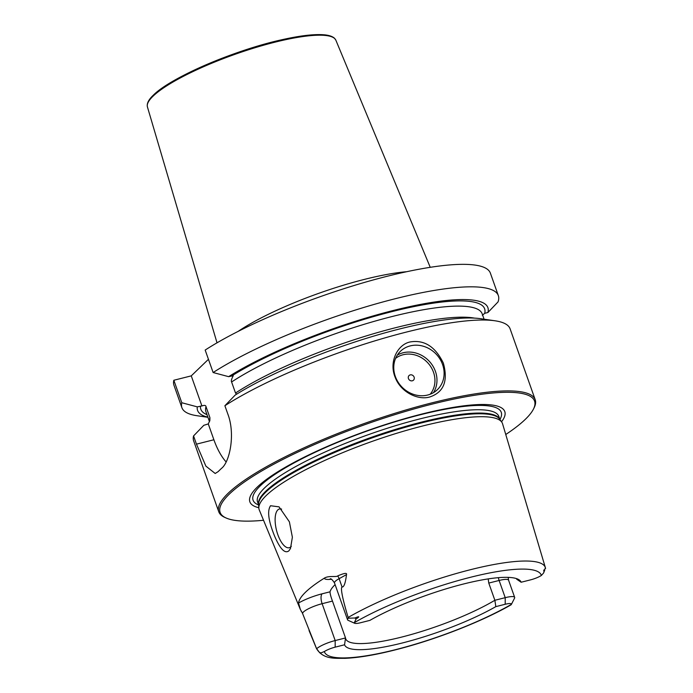 <?xml version="1.0" encoding="UTF-8"?>
<svg xmlns="http://www.w3.org/2000/svg" width="693" height="693" viewBox="0 0 693 693"><rect width="100%" height="100%" fill="white"/><g stroke="black" fill="none" stroke-linecap="round" stroke-linejoin="round"><path stroke-width="1.04" d="M487.889 312.517A153.985 31.748 160.5 0 0 395.512 309.927A153.985 31.748 160.5 0 0 228.629 376.663L213.132 372.531L205.171 350.06A167.853 34.615 -19.5 0 1 376.758 278.993A167.853 34.615 -19.5 0 1 490.384 273.146L498.345 295.625A167.853 34.615 -19.5 0 1 498.033 301.914L487.889 312.517L484.702 313.314L482.354 315.306M207.917 417.299L197.037 415.722A167.853 34.615 -19.5 0 1 181.904 407.683L173.943 385.204A167.853 34.615 -19.5 0 1 173.839 380.258L191.259 375.866L208.446 359.303M263.539 520.278A166.788 34.39 160.5 0 1 226.065 517.974A166.788 34.39 160.5 0 1 229.409 494.031A166.788 34.39 -19.5 0 1 415.748 408.472A166.788 34.39 -19.5 0 1 533.437 409.13L534.086 407.839A167.853 34.615 -19.5 0 0 535.204 399.705A167.853 34.615 -19.5 0 0 399.125 412.006A167.853 34.615 -19.5 0 0 228.118 493.286A167.853 34.615 160.5 0 0 218.763 511.763L193.659 440.878A167.853 34.615 -19.5 0 1 193.555 435.932L203.82 425.303L208.281 423.925L209.866 420.486L209.927 417.697L206.012 406.644C205.812 405.258 204.452 405.033 201.914 405.959L197.297 406.869A153.985 31.748 160.5 0 0 207.865 417.143M228.629 376.663L233.255 375.753C231.523 378.941 230.968 381.011 231.601 381.982L235.516 393.035L236.608 394.196M226.135 461.936A42.628 17.23 75.8 0 1 213.886 439.76L196.465 444.152L205.89 466.138L215.202 473.484L218.182 471.595A167.853 34.615 -19.5 0 1 219.854 469.941A167.853 34.615 -19.5 0 1 221.665 468.243C229.738 461.867 235.568 434.095 227.798 413.955L224.887 405.734L235.161 395.097A153.985 31.748 -19.5 0 1 480.526 318.685L494.967 320.781A167.853 34.615 -19.5 0 1 510.1 328.82L535.204 399.705M224.887 405.734A167.853 34.615 -19.5 0 1 494.967 320.781M213.886 439.76L208.281 423.925M196.465 444.152L193.555 435.932M201.914 405.959L191.259 375.866M181.904 407.683A167.853 34.615 -19.5 0 1 181.791 402.737L197.297 406.869M181.791 402.737L173.839 380.258M213.132 372.531A167.853 34.615 -19.5 0 1 384.71 301.472A167.853 34.615 -19.5 0 1 498.345 295.625M218.763 511.763A167.853 34.615 160.5 0 0 224.749 517.385L226.065 517.974M410.239 341.935C424.298 339.596 435.334 346.647 443.347 363.097C448.284 381.029 443.745 392.325 429.729 396.985C418.2 400.45 400.771 392.429 395.14 377.252C388.686 361.555 397.765 344.343 410.239 341.935M427.642 395.036A26.646 23.744 -133.9 0 1 397.999 381.999A26.646 23.744 -133.9 0 1 400.45 351.282A26.646 23.744 -133.9 0 1 410.239 345.894A26.646 23.744 46.1 0 1 439.882 358.931A26.646 23.744 46.1 0 1 437.43 389.648A26.646 23.744 46.1 0 1 427.642 395.036M433.454 392.662A26.646 23.744 46.1 0 0 431.159 363.513A26.646 23.744 46.1 0 0 403.101 352.772A26.646 23.744 -133.9 0 0 397.288 355.145M395.599 358.359A25.043 22.315 -133.9 0 1 403.101 354.747A25.043 22.315 46.1 0 1 430.284 365.956A25.043 22.315 46.1 0 1 430.18 394.239M412.326 380.795A3.196 2.85 -133.9 0 1 410.239 374.896A3.196 2.85 46.1 0 1 412.326 380.795M533.437 409.13A166.788 34.39 -19.5 0 1 525.242 419.412A166.788 34.39 160.5 0 1 505.76 434.502M258.818 507.726A135.204 27.876 160.5 0 1 257.415 486.962A135.204 27.876 -19.5 0 1 414.518 415.956A135.204 27.876 -19.5 0 1 501.533 421.777M501.767 422.124L499.705 419.161A128.101 26.412 -19.5 0 0 393.148 430.925A128.101 26.412 -19.5 0 0 266.034 491.909A128.101 26.412 160.5 0 0 258.584 504.547L258.844 508.142A129.063 26.611 160.5 0 1 266.346 495.417A129.063 26.611 -19.5 0 1 394.421 433.983A129.063 26.611 -19.5 0 1 501.767 422.124A129.063 26.611 -19.5 0 1 502.555 423.735L545.348 567.576M258.844 508.142A129.063 26.611 160.5 0 0 259.251 509.892L300.346 609.442L298.536 603.031A123.744 25.52 -19.5 0 1 305.7 592.039A123.744 25.52 -19.5 0 1 324.333 578.161C328.569 575.363 336.737 577.347 337.734 575.9C344.274 573.094 347.202 572.661 346.5 574.618C345.452 583.073 343.979 587.214 342.073 587.032L339.12 578.681L346.5 574.618M288.912 550.822C284.927 553.967 280.154 549.055 274.593 536.087C268.408 520.945 267.065 510.828 270.547 505.734L279.045 506.86L289.388 521.82L292.377 537.222L290.497 548.475L288.912 550.822M316.346 648.102L302.642 613.651A15.35 3.162 160.5 0 1 322.124 603.698L335.178 640.557A15.35 3.162 160.5 0 0 316.658 648.726L316.346 648.102A121.379 25.026 160.5 0 0 316.545 648.674L309.043 630.509M302.339 612.924L300.346 609.442M344.568 644.785L335.178 647.149L335.178 640.557L345.521 637.95L344.568 644.785A93.659 19.317 -19.5 0 0 402.252 643A93.659 19.317 -19.5 0 0 495.824 606.635L494.871 600.277A90.584 18.676 -19.5 0 1 403.456 636.624A90.584 18.676 -19.5 0 1 345.72 638.833A90.584 18.676 -19.5 0 1 345.521 637.95L332.467 601.091C330.83 596.673 330.015 593.58 330.033 591.813A90.584 18.676 -19.5 0 1 335.1 584.632M516.588 578.638A90.584 18.676 -19.5 0 1 516.701 579.235L521.136 582.233A93.659 19.317 -19.5 0 0 519.698 580.258A93.659 19.317 -19.5 0 0 458.359 585.342A93.659 19.317 -19.5 0 0 369.88 620.382L360.49 622.756A10.014 2.062 -19.5 0 1 354.677 623.276L348.103 620.322A15.35 3.162 -19.5 0 1 347.557 619.802A15.35 3.162 -19.5 0 1 348.319 618.208L348.137 617.463C342.966 600.025 342.385 595.876 341.762 592.229C341.311 588.929 341.415 587.196 342.073 587.032M291.311 546.318A19.984 8.073 75.8 0 1 289.241 547.73A19.984 8.073 75.8 0 1 277.824 534.649A19.984 8.073 75.8 0 1 279.47 508.983A19.984 8.073 75.8 0 1 281.609 509.112M495.824 606.635L505.214 604.261L505.214 597.669L494.871 600.277L488.773 583.073L488.193 578.898M516.701 579.235L516.476 578.603M354.677 623.276A10.014 2.062 -19.5 0 1 354.314 622.652L356.055 619.022L354.903 617.991C359.537 616.086 359.927 616.432 356.055 619.022M348.319 618.208L354.903 617.991M335.178 647.149A10.014 2.062 160.5 0 0 324.341 651.541L320.833 652.971C321.041 653.837 320.538 653.603 319.326 652.278L316.658 648.726M316.545 648.674C323.492 659.892 335.733 658.133 344.897 658.35C359.684 657.709 378.196 654.452 400.415 648.553C438.66 638.461 482.778 621.049 511.001 604.859L511.391 604.365A10.014 2.062 -19.5 0 0 505.214 604.261M521.136 582.233L530.526 579.868A10.014 2.062 160.5 0 0 541.363 575.476L543.624 572.955L544.005 571.621C543.537 570.088 543.78 569.577 544.733 570.105L543.624 572.955M544.005 571.621L545.391 567.706L545.564 568.459M488.773 583.073L499.116 580.465L505.214 597.669A15.35 3.162 -19.5 0 1 514.665 597.383A15.35 3.162 -19.5 0 1 514.561 598.128L511.321 604.539M206.982 414.648A150.528 31.038 -19.5 0 1 200.52 406.055M206.012 406.644A146.535 30.215 160.5 0 0 205.916 411.633L209.468 421.673M484.086 319.204L482.172 313.808A146.535 30.215 160.5 0 0 381.687 319.256A146.535 30.215 160.5 0 0 231.601 381.982M231.86 375.849A150.528 31.038 -19.5 0 1 394.386 311.018A150.528 31.038 -19.5 0 1 484.702 313.314M474.549 318.122A146.535 30.215 160.5 0 0 362.188 337.179A146.535 30.215 160.5 0 0 235.516 393.035M209.927 417.697A146.535 30.215 160.5 0 0 209.537 421.509M258.61 504.954A131.635 27.14 160.5 0 1 260.421 485.706A131.635 27.14 -19.5 0 1 408.879 417.792A131.635 27.14 -19.5 0 1 499.939 419.499M499.913 419.456L498.847 416.45A127.997 26.395 -19.5 0 0 395.088 425.831A127.997 26.395 -19.5 0 0 264.683 487.811A127.997 26.395 160.5 0 0 257.545 501.905L258.61 504.902M258.602 504.85A127.997 26.395 160.5 0 1 265.861 491.129A127.997 26.395 -19.5 0 1 395.391 429.417A127.997 26.395 -19.5 0 1 499.887 419.412M331.358 579.244A23.337 4.816 -19.5 0 1 324.333 578.161M330.033 591.813L322.124 593.806A23.337 4.816 160.5 0 0 298.536 603.031M348.137 617.463A121.379 25.026 -19.5 0 1 470.365 569.724A121.379 25.026 -19.5 0 1 545.365 567.636A121.379 25.026 -19.5 0 1 545.391 567.706M347.557 619.802L334.502 582.943A15.35 3.162 -19.5 0 1 339.12 578.681A7.995 4.877 61.2 0 0 337.734 575.9M324.341 651.541A114.995 23.709 160.5 0 0 395.279 649.722A114.995 23.709 160.5 0 0 511.391 604.365M541.363 575.476A114.995 23.709 160.5 0 0 470.426 577.295A114.995 23.709 160.5 0 0 354.314 622.652M319.326 652.278L320.833 652.971M332.467 601.091L322.124 603.698A7.995 3.231 -104.2 0 1 322.124 593.806M301.143 611.174A7.995 7.814 148.1 0 1 301.992 612.291L302.642 613.651M498.362 577.667A7.995 3.231 75.8 0 0 499.116 580.465A15.35 3.162 -19.5 0 1 508.567 580.18L514.665 597.383M332.146 36.989A99.021 20.418 160.5 0 0 246.353 49.636A99.021 20.418 160.5 0 0 153.577 95.028M335.871 40.22L334.589 38.34C332.259 36.14 328.066 34.919 322.02 34.659C312.24 34.243 298.978 35.906 282.242 39.657C234.728 49.991 170.539 77.573 153.3 95.21C148.571 99.653 146.613 103.569 147.436 106.947A99.957 20.608 -19.5 0 1 153.075 96.162A99.957 20.608 160.5 0 1 254.4 47.921A99.957 20.608 160.5 0 1 335.871 40.22L430.24 267.316M406.713 271.708A113.669 23.441 160.5 0 0 238.063 331.436M545.417 567.801L544.507 564.76M334.502 582.943C332.423 579.816 330.994 578.438 330.214 578.82M508.186 577.373L508.567 580.18M147.436 106.947L217.013 342.827"/></g></svg>
